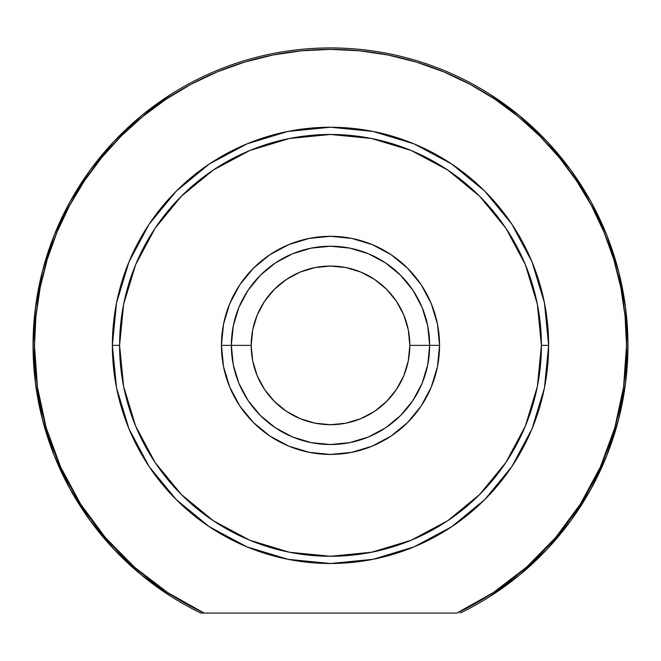 <?xml version="1.0" encoding="UTF-8"?>
<svg xmlns="http://www.w3.org/2000/svg" width="661" height="661" viewBox="0 0 661 661"><rect width="100%" height="100%" fill="white"/><g stroke="black" fill="none" stroke-linecap="round" stroke-linejoin="round"><path stroke-width="0.99" d="M489.14 93.755L519.513 115.692L546.878 141.272L570.823 170.092L590.942 201.688L606.938 235.564L618.547 271.184L625.587 307.985L627.95 345.373L625.587 382.76L618.547 419.561L606.938 455.181L590.942 489.057L570.823 520.653L546.878 549.473L519.513 575.053L489.14 596.99M171.86 596.99L141.487 575.053L114.122 549.473L90.177 520.653L70.058 489.057L54.062 455.181L42.453 419.561L35.413 382.76L33.05 345.373L35.413 307.985L42.453 271.184L54.062 235.564L70.058 201.688L90.177 170.092L114.122 141.272L141.487 115.692L171.86 93.755M439.565 345.373L429.65 345.373L439.565 345.373L437.466 324.097L431.261 303.639L421.181 284.775L407.622 268.25L391.097 254.692L372.234 244.611L351.776 238.406L330.5 236.308L309.224 238.406L288.766 244.611L269.903 254.692L253.378 268.25L239.819 284.775L229.739 303.639L223.534 324.097L221.435 345.373A109.065 109.065 0 0 1 330.5 236.308A109.065 109.065 0 0 1 439.565 345.373A109.065 109.065 0 0 1 330.5 454.438A109.065 109.065 0 0 1 221.435 345.373L223.534 366.648L229.739 387.106L239.819 405.97L253.378 422.495L269.903 436.053L288.766 446.134L309.224 452.339L330.5 454.438L351.776 452.339L372.234 446.134L391.097 436.053L407.622 422.495L421.181 405.97L431.261 387.106L437.466 366.648L439.565 345.373M231.35 345.373L221.435 345.373L231.35 345.373A99.15 99.15 0 0 0 330.5 444.523A99.15 99.15 0 0 0 429.65 345.373L409.82 345.373A79.32 79.32 0 0 1 330.5 424.692A79.32 79.32 0 0 1 251.18 345.373L231.35 345.373A99.15 99.15 0 0 1 330.5 246.223A99.15 99.15 0 0 1 429.65 345.373A99.15 99.15 0 0 1 330.5 444.523A99.15 99.15 0 0 1 231.35 345.373L251.18 345.373L252.7 329.897L257.22 315.016L264.549 301.309L274.414 289.287L286.436 279.421L300.144 272.092L315.024 267.573L330.5 266.053L345.976 267.573L360.856 272.092L374.564 279.421L386.586 289.287L396.451 301.309L403.78 315.016L408.3 329.897L409.82 345.373L408.3 360.848L403.78 375.729L396.451 389.436L386.586 401.458L374.564 411.324L360.856 418.653L345.976 423.172L330.5 424.692L315.024 423.172L300.144 418.653L286.436 411.324L274.414 401.458L264.549 389.436L257.22 375.729L252.7 360.848L251.18 345.373A79.32 79.32 0 0 1 330.5 266.053A79.32 79.32 0 0 1 409.82 345.373L429.65 345.373A99.15 99.15 0 0 0 330.5 246.223A99.15 99.15 0 0 0 231.35 345.373L233.259 326.03L238.894 307.431L248.057 290.286L260.393 275.265L275.414 262.929L292.559 253.766L311.157 248.131L330.5 246.223L349.843 248.131L368.441 253.766L385.586 262.929L400.607 275.265L412.943 290.286L422.106 307.431L427.741 326.03L429.65 345.373L427.741 364.715L422.106 383.314L412.943 400.459L400.607 415.48L385.586 427.816L368.441 436.979L349.843 442.614L330.5 444.523L311.157 442.614L292.559 436.979L275.414 427.816L260.393 415.48L248.057 400.459L238.894 383.314L233.259 364.715L231.35 345.373M200.845 613.077L204.191 613.077A296.004 296.004 0 0 1 34.496 345.373L33.05 345.373A297.45 297.45 0 0 0 200.845 613.077A297.45 297.45 0 0 1 33.05 345.373L34.496 345.373A296.004 296.004 0 0 1 330.5 49.368A296.004 296.004 0 0 1 626.504 345.373L627.95 345.373A297.45 297.45 0 0 0 330.5 47.922A297.45 297.45 0 0 0 33.05 345.373A297.45 297.45 0 0 1 330.5 47.922A297.45 297.45 0 0 1 460.155 613.077A297.45 297.45 0 0 0 627.95 345.373L626.504 345.373L623.563 387.04L614.771 427.882L600.328 467.079L580.507 503.856L555.711 537.467L526.42 567.262L493.238 592.628L456.809 613.077L204.191 613.077L167.762 592.628L134.58 567.262L105.289 537.467L80.493 503.856L60.672 467.079L46.229 427.882L37.437 387.04L34.496 345.373L35.917 316.363L40.181 287.626L47.237 259.442L57.028 232.094L69.446 205.835L84.377 180.924L101.687 157.591L121.194 136.067L142.718 116.559L166.051 99.249L190.963 84.319L217.221 71.9L244.57 62.109L272.753 55.053L301.49 50.79L330.5 49.368L359.51 50.79L388.247 55.053L416.43 62.109L443.779 71.9L470.037 84.319L494.949 99.249L518.282 116.559L539.806 136.067L559.313 157.591L576.623 180.924L591.554 205.835L603.972 232.094L613.763 259.442L620.819 287.626L625.083 316.363L626.504 345.373A296.004 296.004 0 0 1 456.809 613.077L200.845 613.077M548.63 345.373L541.409 345.373A210.909 210.909 0 0 1 330.5 556.281A210.909 210.909 0 0 1 119.591 345.373L112.37 345.373A218.13 218.13 0 0 0 330.5 563.503A218.13 218.13 0 0 0 548.63 345.373A218.13 218.13 0 0 1 330.5 563.503A218.13 218.13 0 0 1 112.37 345.373A218.13 218.13 0 0 1 330.5 127.243A218.13 218.13 0 0 1 548.63 345.373A218.13 218.13 0 0 0 330.5 127.243A218.13 218.13 0 0 0 112.37 345.373L119.591 345.373L123.64 304.225L135.645 264.656L155.137 228.194L181.362 196.234L213.321 170.009L249.784 150.518L289.353 138.513L330.5 134.464L371.647 138.513L411.216 150.518L447.679 170.009L479.638 196.234L505.863 228.194L525.355 264.656L537.36 304.225L541.409 345.373L537.36 386.52L525.355 426.089L505.863 462.551L479.638 494.511L447.679 520.736L411.216 540.227L371.647 552.232L330.5 556.281L289.353 552.232L249.784 540.227L213.321 520.736L181.362 494.511L155.137 462.551L135.645 426.089L123.64 386.52L119.591 345.373A210.909 210.909 0 0 1 330.5 134.464A210.909 210.909 0 0 1 541.409 345.373L548.63 345.373M548.63 345.257L544.457 302.903M544.441 302.821L532.022 261.896L511.87 224.186L484.794 191.178M484.695 191.079L451.76 164.052M451.686 164.002L413.976 143.85L373.126 131.448M372.986 131.423L330.599 127.243M330.401 127.243L288.014 131.423M287.948 131.432L247.024 143.85L209.388 163.953M209.24 164.052L176.305 191.079M176.256 191.128L149.13 224.186L128.978 261.896L116.576 302.73M116.543 302.903L112.37 345.257M112.37 345.488L116.543 387.833M116.559 387.924L128.978 428.849L149.13 466.559M149.146 466.583L176.173 499.534M176.256 499.617L209.314 526.743L246.958 546.87M247.024 546.895L287.948 559.313L330.5 563.503L373.052 559.313L413.976 546.895L451.686 526.743L484.744 499.617M484.827 499.534L511.845 466.592M511.87 466.559L532.022 428.849L544.416 388.024M544.457 387.825L548.63 345.488M233.944 322.849L238.894 307.431M353.024 248.817L368.441 253.766M427.056 367.896L422.106 383.314M233.944 367.896L238.894 383.314M427.056 322.849L422.106 307.431M307.976 248.817L292.559 253.766"/></g></svg>
